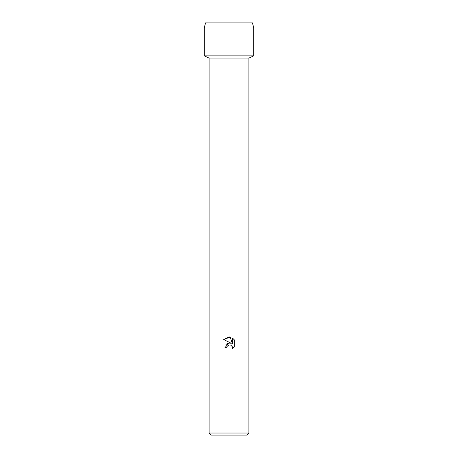 <?xml version="1.0" encoding="UTF-8"?>
<svg xmlns="http://www.w3.org/2000/svg" width="458" height="458" viewBox="0 0 458 458"><rect width="100%" height="100%" fill="white"/><g stroke="black" fill="none" stroke-linecap="round" stroke-linejoin="round"><path stroke-width="0.69" d="M252.495 22.9L205.505 22.9L252.495 22.9L253.732 28.053L253.732 55.876L229 55.876L253.732 55.876L248.889 58.08L248.889 433.039L209.111 433.039L211.172 435.1L246.828 435.1L248.889 433.039M209.111 433.039L209.111 58.08L248.889 58.08M226.762 347.725L224.884 347.725L229 343.025L231.279 343.3L223.681 339.555L229 336.933L230.156 337.054L232.475 343.74L232.475 338.015L234.319 339.882L234.319 346.941L232.177 348.99L232.263 346.614L230.718 345.069L229 344.92L227.065 346.431L226.762 347.725L226.956 346.677M232.034 346.179L232.481 347.708L232.177 348.99L234.319 346.941M231.279 343.3L228.897 343.036M228.8 343.053L227.242 343.609M226.893 343.832L226.538 344.107M226.223 344.399L225.937 344.719M227.065 346.431L228.977 344.926M234.319 339.882L232.475 338.015M230.156 337.054L223.681 339.555M205.505 22.9L204.268 28.053L204.268 55.876L229 55.876L204.268 55.876L209.111 58.08M204.268 28.053L253.732 28.053"/></g></svg>
